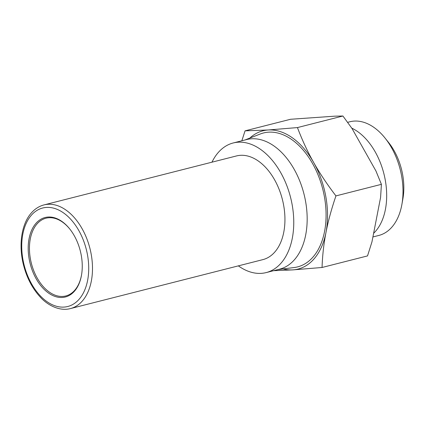 <?xml version="1.0" encoding="UTF-8"?>
<svg xmlns="http://www.w3.org/2000/svg" width="425" height="425" viewBox="0 0 425 425"><rect width="100%" height="100%" fill="white"/><g stroke="black" fill="none" stroke-linecap="round" stroke-linejoin="round"><path stroke-width="0.64" d="M238.351 265.864A66.868 42.171 -104.3 0 0 266.172 272.584L279.581 269.174A66.868 42.171 -104.3 0 0 294.35 259.84A66.868 42.171 -104.3 0 0 299.816 181.151A66.868 42.171 -104.3 0 0 246.606 139.565L233.197 142.975A66.868 42.171 -104.3 0 0 218.429 152.315A66.868 42.171 -104.3 0 0 211.974 162.175M266.172 272.584A66.868 42.171 -104.3 0 0 280.941 263.25A66.868 42.171 -104.3 0 0 286.408 184.567A66.868 42.171 -104.3 0 0 233.197 142.975M81.536 274.948A40.12 25.303 75.7 0 1 74.646 290.365A40.12 25.303 75.7 0 1 65.785 295.965A40.12 25.303 75.7 0 1 33.862 271.012A40.12 25.303 75.7 0 1 37.14 223.805A40.12 25.303 75.7 0 1 46.001 218.2A40.12 25.303 75.7 0 1 69.881 229.133M36.056 223.237A41.013 25.867 -104.3 0 0 36.167 278.773A41.013 25.867 -104.3 0 0 74.391 291.274A41.013 25.867 -104.3 0 0 81.488 275.235A41.013 25.867 -104.3 0 0 69.705 228.91A41.013 25.867 -104.3 0 0 36.056 223.237M70.422 308.587L262.873 259.627A53.497 33.74 -104.3 0 0 274.688 252.158A53.497 33.74 -104.3 0 0 279.06 189.21A53.497 33.74 -104.3 0 0 236.497 155.938L44.046 204.898A53.497 33.74 -104.3 0 1 86.61 238.17A53.497 33.74 -104.3 0 1 82.238 301.118A53.497 33.74 -104.3 0 1 70.422 308.587C59.495 311.493 47.287 305.187 39.759 296.517C32.247 288.182 26.865 277.817 23.609 265.423C18.339 245.368 21.42 223.869 31.477 212.813C35.068 208.781 39.254 206.141 44.046 204.898M245.007 139.968L260.243 134.013A69.1 43.578 75.7 0 1 317.464 173.48A69.1 43.578 75.7 0 1 312.827 257.252A69.1 43.578 75.7 0 1 294.217 267.532L277.982 269.583M322.049 267.484L292.83 269.886A71.326 44.986 -104.3 0 0 313.868 259.101A71.326 44.986 -104.3 0 0 325.975 232.459C323.781 243.753 322.474 255.425 322.049 267.484L367.519 255.914L371.944 241.926L380.587 197.407L381.411 184.333L375.934 170.956L351.996 128.472L342.917 116.009L334.81 116.168L290.525 119.276L245.055 130.847L268.228 129.981A71.326 44.986 -104.3 0 0 249.804 138.093M351.767 128.137A58.655 36.991 75.7 0 1 384.391 175.796A58.655 36.991 75.7 0 1 375.434 231.418A58.655 36.991 75.7 0 1 373.618 233.304M347.629 122.342L349.887 121.768A58.655 36.991 75.7 0 1 385.055 138.072A58.655 36.991 75.7 0 1 401.912 204.319A58.655 36.991 75.7 0 1 391.765 227.263A58.655 36.991 75.7 0 1 378.813 235.45L372.911 236.953M401.912 204.319L402.905 198.703A49.736 31.37 -104.3 0 0 388.615 142.529L385.055 138.072M268.228 129.981L297.447 127.58C302.191 140.091 307.599 151.73 313.671 162.509C319.743 173.283 327.165 184.413 335.941 195.898C331.484 208.983 328.164 221.17 325.975 232.459A71.326 44.986 -104.3 0 0 313.671 162.509A71.326 44.986 -104.3 0 0 268.228 129.981M342.917 116.009L297.447 127.58M381.411 184.333L335.941 195.898M283.092 268.935A71.326 44.986 -104.3 0 0 292.83 269.886L273.615 270.693M241.846 140.776L245.055 130.847M78.976 299.413A50.819 32.05 75.7 0 1 31.609 283.921A50.819 32.05 75.7 0 1 31.471 215.098A50.819 32.05 75.7 0 1 78.838 230.589A50.819 32.05 75.7 0 1 78.976 299.413"/></g></svg>
